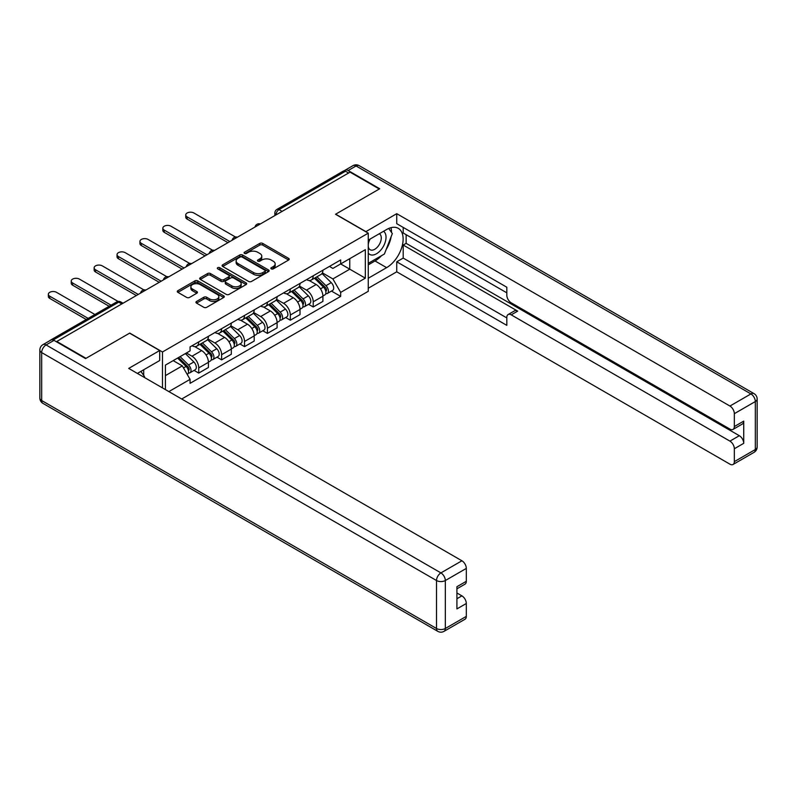 <?xml version="1.0" encoding="UTF-8"?>
<svg xmlns="http://www.w3.org/2000/svg" width="797" height="797" viewBox="0 0 797 797"><rect width="100%" height="100%" fill="white"/><g stroke="black" fill="none" stroke-linecap="round" stroke-linejoin="round"><path stroke-width="1.2" d="M271.279 268.868A1.425 0.827 0 0 0 273.301 268.868L288.604 260.031A2.042 1.176 0 0 0 289.201 259.194A2.042 1.176 0 0 0 288.604 258.367L262.671 243.394A2.042 1.176 0 0 0 259.792 243.394L244.48 252.231A1.425 0.827 0 0 0 244.061 252.808A1.425 0.827 0 0 0 244.48 253.396A1.425 0.827 0 0 0 246.502 253.396L248.485 252.25A6.515 3.766 0 0 1 257.7 252.25L259.862 253.496A6.515 3.766 0 0 1 261.775 256.156A6.515 3.766 0 0 1 259.862 258.826L257.879 259.961A1.425 0.827 0 0 0 257.461 260.549A1.425 0.827 0 0 0 257.879 261.127A1.425 0.827 0 0 0 259.902 261.127L261.884 259.991A6.515 3.766 0 0 1 271.1 259.991L273.261 261.237A6.515 3.766 0 0 1 275.174 263.897A6.515 3.766 0 0 1 273.261 266.557L271.279 267.702A1.425 0.827 0 0 0 270.86 268.28A1.425 0.827 0 0 0 271.279 268.868L271.279 267.702M196.54 301.455A2.042 1.176 0 0 0 195.942 302.282A2.042 1.176 0 0 0 196.54 303.119L203.823 307.313A2.042 1.176 0 0 0 206.702 307.313L223.698 297.5A2.042 1.176 0 0 0 224.296 296.673A2.042 1.176 0 0 0 223.698 295.836L197.766 280.863A2.042 1.176 0 0 0 194.886 280.863L177.88 290.686A2.042 1.176 0 0 0 177.283 291.513A2.042 1.176 0 0 0 177.88 292.34L186.677 297.42A2.042 1.176 0 0 0 189.556 297.42L196.829 293.216A2.042 1.176 0 0 0 197.427 292.389A2.042 1.176 0 0 0 196.829 291.553L192.475 289.042A5.449 3.148 0 0 1 190.872 286.81A5.449 3.148 0 0 1 194.239 283.901A5.449 3.148 0 0 1 200.177 284.589L217.252 294.442A5.449 3.148 0 0 1 218.846 296.673A5.449 3.148 0 0 1 215.489 299.572A5.449 3.148 0 0 1 209.541 298.895L206.702 297.251A2.042 1.176 0 0 0 203.823 297.251L196.54 301.455L196.54 303.119L203.823 298.945L203.823 297.251M162.478 351.975L129.742 333.076L86.006 358.331L56.796 341.465L350.062 172.152L379.272 189.009L335.527 214.263L368.264 233.162L162.478 351.975L162.478 387.91M248.624 281.451A2.042 1.176 0 0 0 251.503 281.451L268.509 271.628A2.042 1.176 0 0 0 269.107 270.801A2.042 1.176 0 0 0 268.509 269.964L242.577 255A2.042 1.176 0 0 0 239.698 255L222.692 264.813A2.042 1.176 0 0 0 222.094 265.64A2.042 1.176 0 0 0 222.692 266.477L248.624 281.451M218.288 269.177A1.425 0.827 0 0 1 219.743 269.376L219.743 267.682L246.104 282.905A2.042 1.176 0 0 1 246.701 283.732A2.042 1.176 0 0 1 246.104 284.569L229.108 294.382A2.042 1.176 0 0 1 226.218 294.382L200.286 279.408L200.286 277.745A2.042 1.176 0 0 0 199.688 278.581A2.042 1.176 0 0 0 200.286 279.408M200.286 277.745L207.569 273.55A2.042 1.176 0 0 1 210.448 273.55L220.958 279.617A2.042 1.176 0 0 0 223.847 279.617L228.669 276.828A2.042 1.176 0 0 0 229.267 276.001A2.042 1.176 0 0 0 228.669 275.164L217.72 268.848A1.425 0.827 0 0 1 217.302 268.26A1.425 0.827 0 0 1 218.189 267.503A1.425 0.827 0 0 1 219.743 267.682M181.706 399.008L368.264 291.303L368.264 233.162M56.796 341.465L56.796 341.973M50.739 340.15A4.154 2.401 -120 0 0 50.171 340.329A4.154 2.401 -120 0 0 49.723 340.727M282.098 211.384L279.02 209.611A4.154 2.401 60 0 0 276.948 209.402L343.437 171.016A4.154 2.401 60 0 1 345.509 171.216L279.02 209.611A4.154 2.401 120 0 0 276.081 214.692L276.081 214.861M348.598 172.999L345.509 171.216M313.221 275.792A9.544 5.509 60 0 1 311.238 280.076L320.932 274.487A9.544 5.509 -120 0 0 322.905 270.203M299.473 286.073L306.466 290.118A9.544 5.509 60 0 1 313.221 301.804L322.905 296.215A9.544 5.509 -120 0 0 316.16 284.519L309.226 280.514M322.905 296.215L322.905 301.386L313.221 306.975L308.578 304.295M311.238 280.076A9.544 5.509 60 0 1 306.546 279.647M313.221 301.804L313.221 306.975M290.317 289.012A9.544 5.509 60 0 1 288.345 293.296L298.028 287.707A9.544 5.509 -120 0 0 300.011 283.423M285.675 317.515L290.317 320.195L300.011 314.606L300.011 309.435A9.544 5.509 -120 0 0 293.256 297.739L286.322 293.734M288.345 293.296A9.544 5.509 60 0 1 283.642 292.868M276.569 299.293L283.573 303.328A9.544 5.509 60 0 1 290.317 315.024L290.317 320.195M267.423 302.232A9.544 5.509 60 0 1 265.451 306.516L275.134 300.927A9.544 5.509 -120 0 0 277.107 296.633M262.781 330.735L267.423 333.415L277.107 327.826L277.107 322.655A9.544 5.509 -120 0 0 270.362 310.96L263.428 306.955M265.451 306.516A9.544 5.509 60 0 1 260.749 306.088M253.675 312.514L260.669 316.548A9.544 5.509 60 0 1 267.423 328.244L267.423 333.415M244.53 315.453A9.544 5.509 60 0 1 242.547 319.736L252.241 314.148A9.544 5.509 -120 0 0 254.213 309.854M239.877 343.955L244.53 346.635L254.213 341.046L254.213 335.876A9.544 5.509 -120 0 0 247.459 324.18L240.525 320.175M242.547 319.736A9.544 5.509 60 0 1 237.845 319.308M230.781 325.734L237.775 329.769A9.544 5.509 60 0 1 244.53 341.465L244.53 346.635M221.626 328.673A9.544 5.509 60 0 1 219.653 332.957L229.337 327.368A9.544 5.509 -120 0 0 231.319 323.074M216.983 357.176L221.626 359.855L231.319 354.267L231.319 349.096A9.544 5.509 -120 0 0 224.565 337.4L217.631 333.395M219.653 332.957A9.544 5.509 60 0 1 214.951 332.528M207.878 338.954L214.881 342.989A9.544 5.509 60 0 1 221.626 354.685L221.626 359.855M198.732 341.893A9.544 5.509 60 0 1 196.749 346.177L206.443 340.588A9.544 5.509 -120 0 0 208.415 336.294M194.089 370.396L198.732 373.076L208.415 367.487L208.415 362.316A9.544 5.509 -120 0 0 201.661 350.62L194.727 346.615M196.749 346.177A9.544 5.509 60 0 1 192.047 345.749M186.398 352.991L191.977 356.209A9.544 5.509 60 0 1 198.732 367.905L198.732 373.076M329.44 266.427L332.887 268.42L365.325 249.69L349.773 258.676L349.773 269.177L332.887 278.93L322.367 272.853M165.407 389.603L165.407 365.116L190.075 350.869L190.075 346.894L340.668 259.942L340.668 263.927L365.325 278.163L340.668 292.399L332.887 278.93M365.325 249.69L365.325 278.163M165.407 375.616L182.294 365.873L190.075 379.352L190.075 383.327L340.668 296.384L340.668 292.399M190.075 379.352L168.864 391.596M182.294 365.873L173.188 360.623M331.472 291.074L340.668 296.384M271.847 269.067L273.261 268.25A6.515 3.766 0 0 0 275.174 265.59L275.174 263.897M261.775 256.156L261.775 257.859A6.515 3.766 0 0 1 259.862 260.519L258.457 261.336M288.584 260.041L262.671 245.087A2.042 1.176 0 0 0 259.792 245.087L245.058 253.595M268.509 269.964L268.509 271.628L242.577 256.694A2.042 1.176 0 0 0 239.698 256.694L222.722 266.487L222.692 264.813M264.903 271.378A1.425 0.827 0 0 0 265.321 270.801A1.425 0.827 0 0 0 264.903 270.223L242.139 257.072A1.425 0.827 0 0 0 240.126 257.072L238.034 258.278A6.515 3.766 0 0 0 236.131 260.948A6.515 3.766 0 0 0 238.034 263.608L253.595 272.584A6.515 3.766 0 0 0 262.821 272.584L264.903 271.378L264.903 273.082A1.425 0.827 0 0 0 265.321 272.494L265.321 270.801M236.131 260.948L236.131 262.641A6.515 3.766 0 0 0 238.034 265.301L238.034 263.608M264.903 273.082L262.821 274.288A6.515 3.766 0 0 1 253.595 274.288L238.034 265.301M200.316 279.428L207.569 275.244L207.569 273.55M229.267 276.001L229.267 277.695A2.042 1.176 0 0 1 228.669 278.522L223.847 281.311A2.042 1.176 0 0 1 220.958 281.311L210.448 275.244A2.042 1.176 0 0 0 207.569 275.244M219.743 269.376L246.074 284.579M231.877 285.914A5.449 3.148 0 0 0 237.815 286.601A5.449 3.148 0 0 0 241.182 283.692A5.449 3.148 0 0 0 239.588 281.471L233.571 277.994A2.042 1.176 0 0 0 230.692 277.994L225.86 280.783A2.042 1.176 0 0 0 225.262 281.61A2.042 1.176 0 0 0 225.86 282.447L231.877 285.914L231.877 287.617A5.449 3.148 0 0 0 237.815 288.295A5.449 3.148 0 0 0 241.182 285.386L241.182 283.692M225.262 281.61L225.262 283.314A2.042 1.176 0 0 0 225.86 284.14L225.86 282.447M231.877 287.617L225.86 284.14M218.846 296.673L218.846 298.367A5.449 3.148 0 0 1 215.489 301.276A5.449 3.148 0 0 1 209.541 300.589L206.702 298.945A2.042 1.176 0 0 0 203.823 298.945M190.872 286.81L190.872 288.504A5.449 3.148 0 0 0 192.475 290.736L192.475 289.042M196.799 293.236L192.475 290.736M223.678 297.52L197.766 282.556A2.042 1.176 0 0 0 194.886 282.556L177.91 292.36M314.456 278.223L323.472 287.119A5.19 2.999 60 0 1 324.837 294.9L322.905 296.026M316.25 279.996L320.075 282.208M235.513 237.028L193.89 212.998A4.772 2.76 -0 0 0 188.68 212.4A4.772 2.76 -0 0 0 185.741 214.941A4.772 2.76 -0 0 0 187.136 216.894L229.845 241.551M315.453 277.645L325.335 287.388A2.491 1.435 60 0 1 325.983 291.124A2.491 1.435 60 0 1 325.764 291.214M316.947 276.788L325.963 285.685A5.19 2.999 60 0 1 327.338 293.465A5.19 2.999 60 0 1 325.774 293.635M321.998 273.501L331.253 282.636A5.19 2.999 60 0 1 332.618 290.417L327.338 293.465M227.942 242.657L187.136 219.095A4.772 2.76 180 0 1 185.741 217.153L185.741 214.941M291.553 291.443L300.579 300.339A5.19 2.999 60 0 1 301.943 308.12L300.011 309.246M293.356 293.216L297.181 295.428M212.62 250.248L170.986 226.218A4.772 2.76 -0 0 0 165.786 225.621A4.772 2.76 -0 0 0 162.837 228.161A4.772 2.76 -0 0 0 164.232 230.114L206.951 254.771M292.559 290.865L302.432 300.608A2.491 1.435 60 0 1 303.089 304.344A2.491 1.435 60 0 1 302.86 304.434M294.053 290.008L303.069 298.905A5.19 2.999 60 0 1 304.444 306.686A5.19 2.999 60 0 1 302.87 306.855M299.094 286.721L308.349 295.856A5.19 2.999 60 0 1 309.724 303.637L304.444 306.686M205.038 255.877L164.232 232.316A4.772 2.76 180 0 1 162.837 230.373L162.837 228.161M268.659 304.663L277.675 313.56A5.19 2.999 60 0 1 279.05 321.34L277.107 322.466M270.452 306.437L274.278 308.648M189.716 263.468L148.093 239.439A4.772 2.76 -0 0 0 142.892 238.841A4.772 2.76 -0 0 0 139.943 241.381A4.772 2.76 -0 0 0 141.338 243.334L184.047 267.991M269.655 304.085L279.538 313.829A2.491 1.435 60 0 1 280.195 317.565A2.491 1.435 60 0 1 279.966 317.654M271.149 303.229L280.175 312.125A5.19 2.999 60 0 1 281.54 319.906A5.19 2.999 60 0 1 279.976 320.065M276.2 299.941L285.456 309.077A5.19 2.999 60 0 1 286.82 316.857L281.54 319.906M182.144 269.097L141.338 245.536A4.772 2.76 180 0 1 139.943 243.593L139.943 241.381M365.763 231.728L396.737 213.676L729.932 406.042L750.923 393.927L356.08 165.965L348.15 170.538L379.711 188.759L335.676 214.184L365.763 231.558M368.264 240.116L386.615 229.516A23.352 13.479 120 0 1 398.291 228.36A23.352 13.479 120 0 1 401.867 247.08A23.352 13.479 120 0 1 386.615 267.653L368.264 278.253M368.264 288.245L396.737 271.807L396.737 261.805L506.822 325.365L506.822 317.405A6.227 3.596 -120 0 1 508.117 314.546A6.227 3.596 -120 0 1 511.226 314.855L729.932 441.13L739.327 435.7A6.227 3.596 60 0 1 743.731 443.331L743.731 421.125A6.227 3.596 60 0 1 742.445 423.974L733.051 429.404A6.227 3.596 -120 0 0 734.336 426.554L734.336 413.673A6.227 3.596 -120 0 0 729.932 406.042M406.131 234.687L406.131 243.334L403.192 245.028L403.192 258.079L396.737 261.805M403.192 227.404L403.192 232.993L506.822 292.828M733.051 429.404A6.227 3.596 -120 0 1 729.932 429.095L511.226 302.82A6.227 3.596 -120 0 1 506.822 295.199L506.822 287.229L396.737 223.678L396.737 213.676M396.737 271.807L729.932 464.173A6.227 3.596 -120 0 0 733.051 464.482A6.227 3.596 -120 0 0 734.336 461.632L734.336 448.751A6.227 3.596 -120 0 0 729.932 441.13M348.15 170.538A6.227 3.596 -120 0 0 345.041 170.229A6.227 3.596 -120 0 0 344.384 170.827M403.192 245.028L517.691 311.129L511.226 314.855M406.131 243.334L739.327 435.7M403.192 258.079L506.822 317.913M508.117 314.546L514.573 310.82A6.227 3.596 60 0 1 517.691 311.129M368.264 264.863L375.018 260.958A23.352 13.479 120 0 0 381.484 255.698M386.127 249.591A23.352 13.479 120 0 0 391.148 236.629M391.526 232.455A23.352 13.479 120 0 0 390.948 227.683M54.007 340.369L46.077 344.942A6.227 3.596 -120 0 0 42.968 344.633L50.888 340.06A6.227 3.596 60 0 1 54.007 340.369L85.558 358.59L129.592 333.166L159.689 350.531L159.689 360.533L138.847 372.568A23.352 13.479 120 0 0 137.433 373.454M159.689 350.531L128.715 368.413L461.911 560.779A6.227 3.596 60 0 1 466.315 568.41L466.315 581.292A6.227 3.596 60 0 1 465.02 584.141L456.92 588.824M143.689 375.397L143.689 369.768M456.92 598.746L461.911 595.867A6.227 3.596 60 0 1 466.315 603.498L466.315 616.38A6.227 3.596 60 0 1 465.02 619.229L444.029 631.344A6.227 3.596 -120 0 0 445.324 628.494L466.315 616.38M466.315 581.292L456.92 586.712L456.92 608.918L466.315 603.498M461.911 595.867L456.92 592.988M368.264 253.077A13.489 7.791 120 0 0 378.993 251.922A13.489 7.791 120 0 0 386.027 237.237A13.489 7.791 120 0 0 383.576 231.279M369.39 239.459A13.489 7.791 120 0 0 368.264 241.889M368.264 246.403A9.235 5.33 120 0 0 370.127 249.74A9.235 5.33 120 0 0 377.25 247.259A9.235 5.33 120 0 0 381.275 237.964A9.235 5.33 120 0 0 379.362 233.74A9.235 5.33 120 0 0 379.332 233.72M370.157 239.02A9.235 5.33 120 0 0 368.264 244.559M388.717 228.46L392.333 233.591L384.403 254.014L368.563 263.159M140.88 371.392L144.566 376.642L144.267 377.399M245.755 317.883L254.781 326.78A5.19 2.999 60 0 1 256.146 334.561L254.213 335.686M247.558 319.657L251.384 321.868M166.822 276.689L125.189 252.659A4.772 2.76 -0 0 0 119.988 252.061A4.772 2.76 -0 0 0 117.039 254.602A4.772 2.76 -0 0 0 118.444 256.554L161.153 281.211M246.761 317.306L256.634 327.049A2.491 1.435 60 0 1 257.292 330.785A2.491 1.435 60 0 1 257.062 330.875M248.256 316.439L257.272 325.345A5.19 2.999 60 0 1 258.646 333.126A5.19 2.999 60 0 1 257.072 333.285M253.307 313.161L262.562 322.297A5.19 2.999 60 0 1 263.927 330.078L258.646 333.126M159.241 282.317L118.444 258.756A4.772 2.76 180 0 1 117.039 256.813L117.039 254.602M222.861 331.104L231.877 340A5.19 2.999 60 0 1 233.252 347.781L231.309 348.907M224.664 332.877L228.48 335.089M143.918 289.909L102.295 265.879A4.772 2.76 -0 0 0 97.095 265.281A4.772 2.76 -0 0 0 94.146 267.822A4.772 2.76 -0 0 0 95.54 269.775L138.26 294.432M223.857 330.526L233.74 340.269A2.491 1.435 60 0 1 234.398 344.005A2.491 1.435 60 0 1 234.169 344.095M225.352 329.659L234.378 338.566A5.19 2.999 60 0 1 235.743 346.346A5.19 2.999 60 0 1 234.179 346.506M230.403 326.381L239.658 335.517A5.19 2.999 60 0 1 241.033 343.288L235.743 346.346M136.347 295.538L95.54 271.976A4.772 2.76 180 0 1 94.146 270.034L94.146 267.822M199.967 344.324L208.983 353.22A5.19 2.999 60 0 1 210.348 361.001L208.415 362.117M201.761 346.097L205.586 348.309M118.086 301.435L79.401 279.099A4.772 2.76 -0 0 0 74.191 278.502A4.772 2.76 -0 0 0 71.242 281.042A4.772 2.76 -0 0 0 72.647 282.995L111.062 305.171M200.964 343.746L210.836 353.489A2.491 1.435 60 0 1 211.494 357.225A2.491 1.435 60 0 1 211.275 357.315M202.458 342.879L211.474 351.786A5.19 2.999 60 0 1 212.849 359.567A5.19 2.999 60 0 1 211.285 359.726M207.509 339.602L216.764 348.727A5.19 2.999 60 0 1 218.129 356.508L212.849 359.567M109.149 306.277L72.647 285.196A4.772 2.76 180 0 1 71.242 283.254L71.242 281.042M177.601 358.072L186.09 366.441A5.19 2.999 60 0 1 187.454 374.221L187.195 374.371M178.867 359.317L182.692 361.529M94.913 314.496L56.497 292.32A4.772 2.76 -0 0 0 51.297 291.722A4.772 2.76 -0 0 0 48.348 294.262A4.772 2.76 -0 0 0 49.743 296.215L88.158 318.392M178.598 357.494L187.943 366.71A2.491 1.435 60 0 1 188.6 370.446A2.491 1.435 60 0 1 188.371 370.535M180.092 356.628L188.58 365.006A5.19 2.999 60 0 1 189.945 372.787A5.19 2.999 60 0 1 188.381 372.946M185.382 353.579L193.86 361.948A5.19 2.999 60 0 1 195.235 369.728L189.945 372.787M86.255 319.497L49.743 298.417A4.772 2.76 180 0 1 48.348 296.464L48.348 294.262M276.23 214.772L276.081 214.692A4.154 2.401 0 0 1 274.865 212.998L274.865 215.559M221.626 354.685L231.319 349.096M244.53 341.465L254.213 335.876M267.423 328.244L277.107 322.655M290.317 315.024L300.011 309.435M198.732 367.905L208.415 362.316M191.977 356.209L201.661 350.62M214.881 342.989L224.565 337.4M237.775 329.769L247.459 324.18M260.669 316.548L270.362 310.96M283.573 303.328L293.256 297.739M306.466 290.118L316.16 284.519M259.971 224.166A4.154 2.401 120 0 0 258.138 225.222M237.078 237.376A4.154 2.401 120 0 0 235.245 238.442M214.174 250.597A4.154 2.401 120 0 0 212.341 251.663M191.28 263.817A4.154 2.401 120 0 0 189.447 264.883M168.386 277.037A4.154 2.401 120 0 0 166.553 278.103M145.482 290.257A4.154 2.401 120 0 0 143.649 291.323M121.821 303.926L118.733 302.143L53.2 339.98M123.037 303.229L120.805 301.943A4.154 2.401 120 0 0 118.733 302.143A4.154 2.401 60 0 0 116.661 301.943L50.171 340.329M273.261 268.25L273.261 266.557M257.879 261.127L257.879 259.961M259.862 260.519L259.862 258.826M244.48 253.396L244.48 252.231M259.792 245.087L259.792 243.394M262.671 245.087L262.671 243.394M288.604 260.031L288.604 258.367M239.698 256.694L239.698 255M242.577 256.694L242.577 255M253.595 274.288L253.595 272.584M262.821 274.288L262.821 272.584M210.448 275.244L210.448 273.55M220.958 281.311L220.958 279.617M223.847 281.311L223.847 279.617M228.669 278.522L228.669 276.828M246.104 284.569L246.104 282.905M206.702 298.945L206.702 297.251M209.541 300.589L209.541 298.895M196.829 293.216L196.829 291.553M177.88 292.34L177.88 290.686M194.886 282.556L194.886 280.863M197.766 282.556L197.766 280.863M223.698 297.5L223.698 295.836M323.472 287.119L320.494 288.843M326.501 289.988L325.565 290.526M331.253 282.636L325.963 285.685M187.136 219.095L187.136 216.894M300.579 300.339L297.59 302.063M303.607 303.209L302.671 303.747M308.349 295.856L303.069 298.905M164.232 232.316L164.232 230.114M277.675 313.56L274.696 315.283M280.703 316.429L279.777 316.967M285.456 309.077L280.175 312.125M141.338 245.536L141.338 243.334M734.336 426.554L743.731 421.125M743.731 443.331L734.336 448.751M734.336 461.632L755.327 449.518L755.327 401.549L734.336 413.673M375.018 260.958L386.615 267.653M755.327 449.518A6.227 3.596 60 0 1 754.032 452.367A6.227 6.227 0 0 0 757.15 446.978A6.227 3.596 180 0 1 755.327 449.518M755.327 401.549A6.227 3.596 0 0 0 757.15 399.008A6.227 6.227 0 0 0 754.032 393.618A6.227 3.596 -60 0 0 750.923 393.927A6.227 3.596 60 0 1 755.327 401.549M345.041 170.229L352.971 165.656A6.227 3.596 60 0 1 356.08 165.965A6.227 3.596 -60 0 1 359.198 165.656L754.032 393.618M42.968 344.633A6.227 6.227 0 0 0 39.85 350.022A6.227 3.596 180 0 0 41.673 352.573A6.227 3.596 -60 0 1 46.077 344.942L440.92 572.904A6.227 3.596 -60 0 0 436.517 580.525L41.673 352.573L41.673 400.532L436.517 628.494L436.517 580.525A6.227 3.596 0 0 0 445.324 580.525L445.324 628.494A6.227 3.596 180 0 1 436.517 628.494A6.227 3.596 -60 0 0 437.802 631.344A6.227 6.227 0 0 0 444.029 631.344M466.315 568.41L445.324 580.525A6.227 3.596 -120 0 0 440.92 572.904L461.911 560.779M42.968 403.382A6.227 3.596 -60 0 1 41.673 400.532A6.227 3.596 0 0 1 39.85 397.992A6.227 6.227 0 0 0 42.968 403.382L437.802 631.344M254.781 326.78L251.802 328.503M257.81 329.649L256.873 330.187M262.562 322.297L257.272 325.345M118.444 258.756L118.444 256.554M231.877 340L228.898 341.724M234.916 342.869L233.979 343.407M239.658 335.517L234.378 338.566M95.54 271.976L95.54 269.775M208.983 353.22L206.005 354.944M212.012 356.09L211.075 356.628M216.764 348.727L211.474 351.786M72.647 285.196L72.647 282.995M186.09 366.441L183.489 367.945M189.118 369.31L188.182 369.848M193.86 361.948L188.58 365.006M49.743 298.417L49.743 296.215M260.33 223.957A4.154 4.154 0 0 0 255 227.035M237.426 237.177A4.154 4.154 0 0 0 232.106 240.256M214.532 250.397A4.154 4.154 0 0 0 209.203 253.476M191.629 263.618A4.154 4.154 0 0 0 186.309 266.696M168.735 276.838A4.154 4.154 0 0 0 163.405 279.916M145.841 290.058A4.154 4.154 0 0 0 140.511 293.137M120.805 301.943A4.154 4.154 0 0 0 116.661 301.943M276.948 209.402A4.154 4.154 0 0 0 274.865 212.998M733.051 464.482L754.032 452.367M757.15 446.978L757.15 399.008M359.198 165.656A6.227 6.227 0 0 0 352.971 165.656M39.85 350.022L39.85 397.992"/></g></svg>
